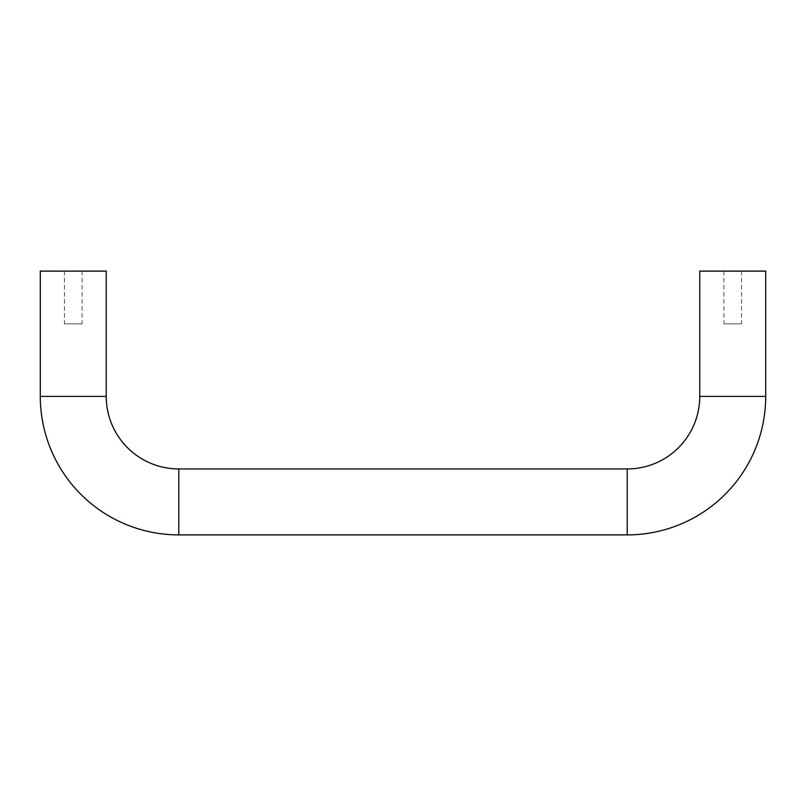 <?xml version="1.0" encoding="UTF-8"?>
<svg xmlns="http://www.w3.org/2000/svg" width="806" height="806" viewBox="0 0 806 806"><rect width="100%" height="100%" fill="white"/><g stroke="black" fill="none" stroke-linecap="round" stroke-linejoin="round"><path stroke-width="0.6" stroke-dasharray="4.03 3.02" d="M82.091 271.108L64.45 271.108L82.091 271.108L82.091 323.861L64.45 323.861L82.091 323.861M64.45 271.108L64.45 323.861M741.55 271.108L723.909 271.108L741.55 271.108L741.55 323.861L723.909 323.861L741.55 323.861M723.909 271.108L723.909 323.861M40.3 271.108L106.241 271.108M699.759 271.108L765.7 271.108M40.3 396.401L106.241 396.401M178.781 534.892L178.781 468.941M627.219 468.941L627.219 534.892M699.759 396.401L765.7 396.401"/><path stroke-width="1.21" d="M178.781 534.892L627.219 534.892L627.219 468.941L178.781 468.941L178.781 534.892A138.481 138.481 0 0 1 40.3 396.401L40.3 271.108L106.241 271.108L106.241 396.401A72.54 72.54 0 0 0 178.781 468.941M627.219 534.892A138.481 138.481 0 0 0 765.7 396.401L765.7 271.108L699.759 271.108L699.759 396.401A72.54 72.54 0 0 1 627.219 468.941M765.7 396.401L699.759 396.401M106.241 396.401L40.3 396.401"/></g></svg>
